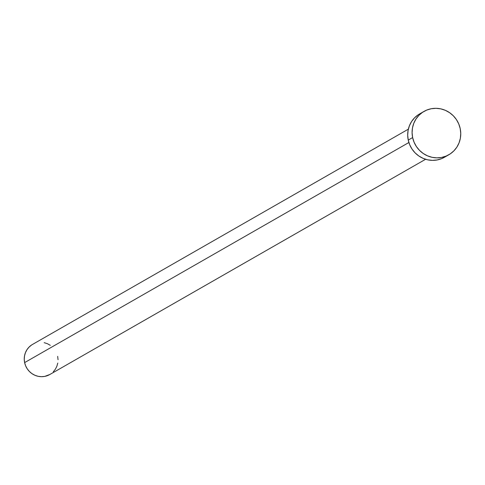 <?xml version="1.0" encoding="UTF-8"?>
<svg xmlns="http://www.w3.org/2000/svg" width="485" height="485" viewBox="0 0 485 485"><rect width="100%" height="100%" fill="white"/><g stroke="black" fill="none" stroke-linecap="round" stroke-linejoin="round"><path stroke-width="0.73" d="M408.346 129.174L32.525 344.429A17.345 16.751 60.2 0 0 24.626 362.604L408.879 142.517L24.626 362.604A17.345 16.751 60.2 0 0 49.767 374.535L425.594 159.28M412.632 137.576A24.977 24.117 -119.8 0 1 424.005 111.411A24.977 24.117 -119.8 0 1 460.204 128.592A24.977 24.117 -119.8 0 1 448.837 154.757A24.977 24.117 -119.8 0 1 412.632 137.576L408.243 140.086L412.632 137.576L412.092 132.732L412.48 127.907L413.79 123.281L415.972 119.031L418.937 115.321L422.574 112.296L426.745 110.071L431.286 108.725L436.027 108.319L440.78 108.858L445.363 110.337L449.607 112.684L453.348 115.818L456.433 119.613L458.749 123.93L460.204 128.592L460.75 133.436L460.362 138.261L459.046 142.887L456.87 147.137L453.905 150.841L450.262 153.872L446.097 156.097L441.55 157.443L436.815 157.849L432.062 157.31L427.473 155.831L423.229 153.484L419.495 150.35L416.409 146.555L414.093 142.238L412.632 137.576M424.005 111.411L419.61 113.92A24.977 24.117 60.2 0 0 408.243 140.086A24.977 24.117 60.2 0 0 444.442 157.273L448.837 154.757M444.533 157.225L441.702 158.613L437.161 159.959L432.42 160.365L427.667 159.826L423.084 158.346L418.84 156L415.105 152.866L412.02 149.071L409.698 144.754L408.243 140.086L407.697 135.248L408.085 130.423L409.401 125.797L411.577 121.547L414.548 117.837L418.185 114.812M57.666 356.366L58.042 359.724M57.77 363.077L56.86 366.29L55.345 369.243L53.289 371.819M49.828 374.499L44.711 376.402L41.419 376.681L38.121 376.305L34.932 375.281L31.986 373.65L29.391 371.474L27.251 368.836L25.638 365.842L24.626 362.604L24.25 359.239L24.523 355.893L25.432 352.68L26.948 349.727L29.003 347.151L31.531 345.047M44.171 342.665L47.36 343.689L50.307 345.32"/></g></svg>
